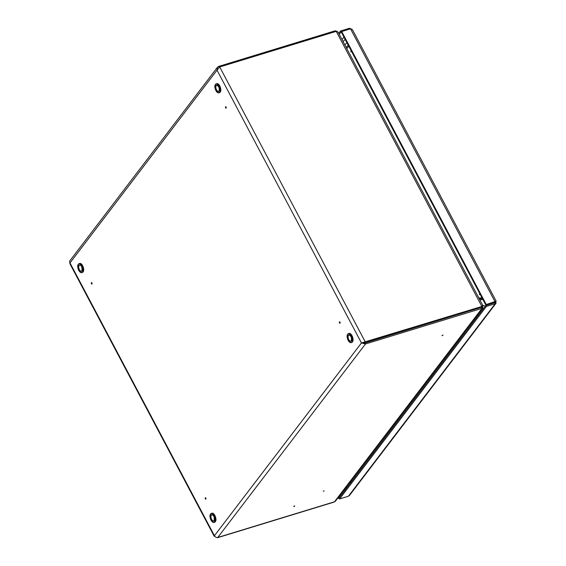 <?xml version="1.0" encoding="UTF-8"?>
<svg xmlns="http://www.w3.org/2000/svg" width="566" height="566" viewBox="0 0 566 566"><rect width="100%" height="100%" fill="white"/><g stroke="black" fill="none" stroke-linecap="round" stroke-linejoin="round"><path stroke-width="0.85" d="M225.799 107.802L225.494 107.229L225.799 107.802M225.544 107.71A0.729 0.375 -107 0 0 225.572 107.773A0.729 0.375 -107 0 0 226.174 108.071A0.729 0.375 -107 0 0 226.117 107.108A0.729 0.375 -107 0 0 225.523 106.84A0.729 0.375 -107 0 0 225.445 107.342A0.729 0.375 -107 0 0 225.452 107.42M91.352 283.134L91.657 283.707L91.352 283.134M91.402 283.608A0.729 0.375 -107 0 0 91.43 283.679A0.729 0.375 -107 0 0 92.032 283.969A0.729 0.375 -107 0 0 91.968 283.014A0.729 0.375 -107 0 0 91.381 282.745A0.729 0.375 -107 0 0 91.296 283.248A0.729 0.375 -107 0 0 91.31 283.318M294.235 506.478L294.645 506.223L294.235 506.478M294.617 506.138L294.511 505.763L293.987 506.457M324.176 490.913L323.603 491.104M205.232 498.214L205.536 498.78L205.232 498.214M205.274 498.688A0.729 0.375 -107 0 0 205.309 498.759A0.729 0.375 -107 0 0 205.911 499.049A0.729 0.375 -107 0 0 205.847 498.094A0.729 0.375 -107 0 0 205.26 497.825A0.729 0.375 -107 0 0 205.175 498.328A0.729 0.375 -107 0 0 205.189 498.398M442.265 335.504L442.824 335.327L442.265 335.504M443.022 335.03L442.244 335.532M339.678 322.882L339.374 322.309L339.678 322.882M339.423 322.79A0.729 0.375 -107 0 0 339.451 322.853A0.729 0.375 -107 0 0 340.053 323.151A0.729 0.375 -107 0 0 339.989 322.188A0.729 0.375 -107 0 0 339.402 321.92A0.729 0.375 -107 0 0 339.324 322.422A0.729 0.375 -107 0 0 339.331 322.493M482.43 298.629L479.296 298.834M482.94 299.598L479.805 299.803M346.194 47.445L348.231 45.181M482.607 306.234L482.897 307.798L335.461 501.122A2.795 2.243 -142.7 0 1 334.492 501.787A2.795 1.45 73 0 1 334.06 502.099L217.585 537.7L365.48 343.972L482.006 308.357L481.503 306.369M214.847 536.349L214.196 536.264L214.429 535.74A2.795 2.243 37.3 0 0 217.967 537.403L334.492 501.787L482.006 308.357L482.897 307.798M481.984 307.097L364.964 342.996L362.389 342.663M482.423 305.697C483.329 305.774 483.152 306.029 481.878 306.454L361.448 342.954L365.48 343.972L364.964 342.996M481.461 306.998L364.936 342.614L361.448 342.954L217.004 70.149L219.707 66.979L336.232 31.363L338.022 32.021L483.003 305.838L481.461 306.998L481.878 306.454L336.232 31.363M479.098 298.459L482.232 298.254M478.907 298.098L482.041 297.893M348.798 46.242L346.753 48.506M336.897 31.279L335.065 30.833L218.54 66.448L217.5 67.198L217.004 70.149L69.986 262.935A2.795 2.243 37.3 0 1 70.05 260.544L217.5 67.198M216.771 537.459L217.585 537.7M214.196 536.264L69.851 263.636L69.986 262.935L214.429 535.74L361.448 342.954M495.745 301.324L486.265 304.529L341.715 31.526L350.531 28.831L352.37 29.573L496.149 301.133L494.719 302.315M348.387 496.255L339.572 498.943L486.385 306.432L495.2 303.744L348.387 496.255L349.526 495.377L496.007 303.291L495.2 303.744L494.804 301.614L494.663 302.385L485.847 305.081L486.265 304.529M350.531 28.831L495.08 301.841L494.663 302.385M341.715 31.526L341.298 32.071L485.847 305.081M351.189 28.887L349.364 28.3L349.767 29.064M349.364 28.3L340.548 30.996L341.065 31.965L341.475 31.838M338.737 33.366L340.548 30.996M339.253 34.342L341.065 31.965M339.168 498.179L338.404 498.413L338.051 497.733M339.239 497.74L338.468 497.189M338.404 498.413L338.822 497.868M496.007 303.291L495.781 301.374M486.385 306.432L485.869 305.463L495.094 302.591M339.572 498.943L339.062 497.974L485.869 305.463M382.008 337.4L381.618 337.909M487.043 305.102A11.928 6.176 -107 0 0 487.276 304.642M433.506 321.658A7.811 4.047 73 0 1 433.62 322.012M441.912 319.479A11.511 5.964 -107 0 0 441.798 319.125M425.349 324.148A4.931 2.554 73 0 1 425.469 324.502M424.274 324.481A4.931 2.554 73 0 1 424.394 324.834M423.913 324.983A4.111 2.13 -107 0 0 423.793 324.629M423.984 324.962A4.111 2.13 -107 0 0 423.863 324.608M464.134 312.687L464.523 312.177M480.499 307.685L480.888 307.175M219.707 66.979L365.353 342.069L364.936 342.614M218.54 66.448L218.992 67.304M335.065 30.833L335.468 31.597M494.083 302.562L493.693 303.072M343.18 41.757L345.097 39.245M346.519 488.196L346.024 487.269M343.937 37.059L342.02 39.57M344.51 489.265L344.998 490.184M410.817 328.98L411.206 328.471M407.52 329.603L407.131 330.112M400.268 332.207L400.657 331.697M394.007 334.124L394.396 333.607M346.923 42.698L345.663 43.999A4.931 3.955 37.3 0 0 345.062 45.315M351.946 481.079A4.931 3.955 -142.7 0 1 350.828 480.98M485.494 305.958A4.931 3.955 -142.7 0 1 482.671 305.208M479.784 293.627A4.931 1.472 152.1 0 0 479.452 294.709M351.21 50.791A4.931 1.472 152.1 0 0 350.878 51.874M347.368 335.008A4.712 2.441 73 0 1 347.793 334.11A4.712 2.441 73 0 1 348.522 333.579A4.712 2.441 73 0 1 351.953 336.579A4.712 2.441 73 0 1 352.002 342.055A4.712 2.441 73 0 1 351.274 342.586A4.712 2.441 73 0 1 349.519 342.041M347.736 334.287A4.542 2.356 -107 0 0 348.118 340.279A4.542 2.356 -107 0 0 351.797 341.956A4.542 2.356 -107 0 0 351.408 335.963A4.542 2.356 -107 0 0 347.736 334.287M351.458 342.515A4.712 2.441 -107 0 0 351.642 342.472A4.712 2.441 -107 0 0 352.37 341.942A4.712 2.441 -107 0 0 352.321 336.466A4.712 2.441 -107 0 0 348.889 333.466A4.712 2.441 -107 0 0 348.713 333.537M351.253 340.93A3.332 1.726 73 0 1 348.557 339.706A3.332 1.726 73 0 1 348.274 335.313A3.332 1.726 73 0 1 350.97 336.537A3.332 1.726 73 0 1 351.253 340.93M350.05 335.334A3.17 1.641 -107 0 0 348.974 335.051A3.17 1.641 -107 0 0 348.486 335.412A3.17 1.641 -107 0 0 348.522 339.091A3.17 1.641 -107 0 0 350.821 341.107A3.17 1.641 -107 0 0 351.231 340.845M351.316 340.753A3.17 1.641 -107 0 0 351.564 340.272M350.651 334.004A4.542 2.356 73 0 1 352.802 341.043M210.672 513.921A4.712 2.441 73 0 1 211.394 513.383A4.712 2.441 73 0 1 214.825 516.39A4.712 2.441 73 0 1 214.875 521.859A4.712 2.441 73 0 1 214.146 522.39A4.712 2.441 73 0 1 212.392 521.852M214.67 521.767A4.542 2.356 -107 0 0 214.288 515.775A4.542 2.356 -107 0 0 210.609 514.098A4.542 2.356 -107 0 0 210.991 520.09A4.542 2.356 -107 0 0 214.67 521.767M213.524 513.815A4.542 2.356 73 0 1 215.674 520.847M214.33 522.319A4.712 2.441 -107 0 0 214.521 522.277A4.712 2.441 -107 0 0 215.243 521.746A4.712 2.441 -107 0 0 215.193 516.277A4.712 2.441 -107 0 0 211.769 513.277A4.712 2.441 -107 0 0 211.585 513.341M211.153 515.124A3.332 1.726 73 0 1 213.849 516.348A3.332 1.726 73 0 1 214.125 520.741A3.332 1.726 73 0 1 211.429 519.517A3.332 1.726 73 0 1 211.153 515.124M214.189 520.557A3.17 1.641 -107 0 0 214.436 520.083M212.922 515.145A3.17 1.641 -107 0 0 211.847 514.862A3.17 1.641 -107 0 0 211.359 515.216A3.17 1.641 -107 0 0 211.394 518.895A3.17 1.641 -107 0 0 213.7 520.918A3.17 1.641 -107 0 0 214.111 520.656M210.241 514.812A4.712 2.441 73 0 1 210.587 514.027M215.122 85.233A4.712 2.441 73 0 1 215.547 84.341A4.712 2.441 73 0 1 216.276 83.803A4.712 2.441 73 0 1 219.707 86.81A4.712 2.441 73 0 1 219.757 92.279A4.712 2.441 73 0 1 219.028 92.81A4.712 2.441 73 0 1 217.273 92.272M215.49 84.518A4.542 2.356 -107 0 0 215.872 90.51A4.542 2.356 -107 0 0 219.544 92.187A4.542 2.356 -107 0 0 219.162 86.195A4.542 2.356 -107 0 0 215.49 84.518M219.212 92.739A4.712 2.441 -107 0 0 219.396 92.697A4.712 2.441 -107 0 0 220.124 92.166A4.712 2.441 -107 0 0 220.075 86.697A4.712 2.441 -107 0 0 216.644 83.697A4.712 2.441 -107 0 0 216.467 83.768M219.007 91.161A3.332 1.726 73 0 1 216.311 89.937A3.332 1.726 73 0 1 216.028 85.544A3.332 1.726 73 0 1 218.724 86.768A3.332 1.726 73 0 1 219.007 91.161M217.804 85.565A3.17 1.641 -107 0 0 216.728 85.282A3.17 1.641 -107 0 0 216.24 85.636A3.17 1.641 -107 0 0 216.276 89.315A3.17 1.641 -107 0 0 218.575 91.338A3.17 1.641 -107 0 0 218.985 91.076M219.07 90.977A3.17 1.641 -107 0 0 219.318 90.503M218.405 84.235A4.542 2.356 73 0 1 220.556 91.275M77.995 265.044A4.712 2.441 73 0 1 78.426 264.145A4.712 2.441 73 0 1 79.148 263.615A4.712 2.441 73 0 1 82.579 266.621A4.712 2.441 73 0 1 82.629 272.09A4.712 2.441 73 0 1 81.9 272.621A4.712 2.441 73 0 1 80.146 272.083M82.424 271.991A4.542 2.356 -107 0 0 82.042 265.999A4.542 2.356 -107 0 0 78.363 264.329A4.542 2.356 -107 0 0 78.745 270.322A4.542 2.356 -107 0 0 82.424 271.991M81.278 264.046A4.542 2.356 73 0 1 83.428 271.079M82.084 272.55A4.712 2.441 -107 0 0 82.275 272.508A4.712 2.441 -107 0 0 82.997 271.977A4.712 2.441 -107 0 0 82.947 266.508A4.712 2.441 -107 0 0 79.523 263.501A4.712 2.441 -107 0 0 79.339 263.572M78.907 265.348A3.332 1.726 73 0 1 81.603 266.579A3.332 1.726 73 0 1 81.879 270.973A3.332 1.726 73 0 1 79.183 269.741A3.332 1.726 73 0 1 78.907 265.348M81.943 270.789A3.17 1.641 -107 0 0 82.19 270.315M80.676 265.369A3.17 1.641 -107 0 0 79.601 265.093A3.17 1.641 -107 0 0 79.113 265.447A3.17 1.641 -107 0 0 79.148 269.126A3.17 1.641 -107 0 0 81.454 271.149A3.17 1.641 -107 0 0 81.865 270.888M323.66 491.175L323.278 491.175M442.301 335.603L441.919 335.603M461.835 313.387L462.224 312.878M294.122 506.499L293.74 506.499M345.663 43.999L344.899 45.004M349.639 482.529L351.012 482.303M480.329 298.763L480.364 298.374M418.458 326.257A4.195 4.195 0 0 0 418.543 326.624M351.274 342.586C348.755 343.647 345.755 336.36 347.736 334.145L348.889 333.466C351.408 332.398 354.408 339.685 352.427 341.899L351.274 342.586M348.974 335.051C351.111 335.857 351.868 337.768 351.253 340.789L350.821 341.107M211.394 513.383L210.616 513.956C208.635 516.171 211.634 523.458 214.146 522.39L215.306 521.711C217.287 519.496 214.288 512.209 211.769 513.277L211.394 513.383M211.847 514.862C213.785 515.01 214.542 516.921 214.132 520.6L213.7 520.918M219.028 92.81C216.509 93.878 213.509 86.591 215.49 84.376L216.644 83.697C219.162 82.629 222.162 89.916 220.181 92.131L219.028 92.81M216.728 85.282C218.865 86.089 219.622 87.999 219.007 91.02L218.575 91.338M79.148 263.615L78.37 264.188C76.382 266.402 79.389 273.689 81.9 272.621L83.061 271.942C85.041 269.727 82.035 262.44 79.523 263.501L79.148 263.615M79.601 265.093C81.539 265.242 82.296 267.152 81.886 270.831L81.454 271.149"/></g></svg>
